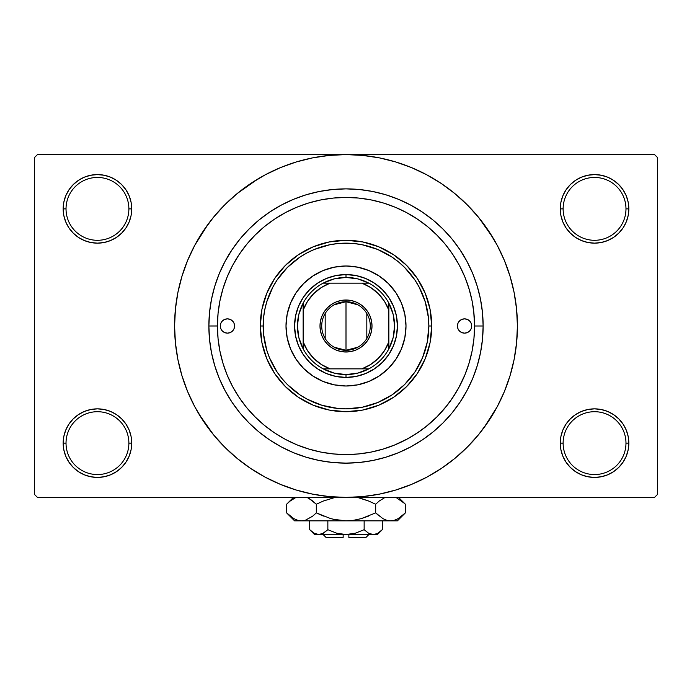 <?xml version="1.0" encoding="UTF-8"?>
<svg xmlns="http://www.w3.org/2000/svg" width="692" height="692" viewBox="0 0 692 692"><rect width="100%" height="100%" fill="white"/><g stroke="black" fill="none" stroke-linecap="round" stroke-linejoin="round"><path stroke-width="1.04" d="M625.975 443.131A31.425 31.425 0 0 0 594.549 411.705A31.425 31.425 0 0 0 563.124 443.131L560.269 443.131A34.28 34.28 0 0 1 594.549 408.851A34.28 34.28 0 0 1 628.829 443.131L625.975 443.131A31.425 31.425 0 0 1 594.549 474.556A31.425 31.425 0 0 1 563.124 443.131A31.425 31.425 0 0 1 594.549 411.705A31.425 31.425 0 0 1 625.975 443.131L628.829 443.131L628.172 436.444L626.225 430.017L623.051 424.084L618.786 418.894L613.596 414.629L607.671 411.463L601.236 409.508L594.549 408.851L587.863 409.508L581.427 411.463L575.502 414.629L570.303 418.894L566.047 424.084L562.873 430.017L560.927 436.444L560.269 443.131L560.927 449.826L562.873 456.253L566.047 462.178L570.303 467.377L575.502 471.641L581.427 474.807L587.863 476.762L594.549 477.419L601.236 476.762L607.671 474.807L613.596 471.641L618.786 467.377L623.051 462.178L626.225 456.253L628.172 449.826L628.829 443.131A34.28 34.28 0 0 1 594.549 477.419A34.28 34.28 0 0 1 560.269 443.131L563.124 443.131A31.425 31.425 0 0 0 594.549 474.556A31.425 31.425 0 0 0 625.975 443.131M128.876 443.131A31.425 31.425 0 0 0 97.451 411.705A31.425 31.425 0 0 0 66.025 443.131L63.171 443.131A34.28 34.28 0 0 1 97.451 408.851A34.28 34.28 0 0 1 131.731 443.131L128.876 443.131A31.425 31.425 0 0 1 97.451 474.556A31.425 31.425 0 0 1 66.025 443.131A31.425 31.425 0 0 1 97.451 411.705A31.425 31.425 0 0 1 128.876 443.131L131.731 443.131L131.073 436.444L129.127 430.017L125.953 424.084L121.697 418.894L116.498 414.629L110.573 411.463L104.137 409.508L97.451 408.851L90.764 409.508L84.329 411.463L78.404 414.629L73.214 418.894L68.949 424.084L65.775 430.017L63.828 436.444L63.171 443.131L63.828 449.826L65.775 456.253L68.949 462.178L73.214 467.377L78.404 471.641L84.329 474.807L90.764 476.762L97.451 477.419L104.137 476.762L110.573 474.807L116.498 471.641L121.697 467.377L125.953 462.178L129.127 456.253L131.073 449.826L131.731 443.131A34.28 34.28 0 0 1 97.451 477.419A34.28 34.28 0 0 1 63.171 443.131L66.025 443.131A31.425 31.425 0 0 0 97.451 474.556A31.425 31.425 0 0 0 128.876 443.131M128.876 208.872A31.425 31.425 0 0 0 97.451 177.446A31.425 31.425 0 0 0 66.025 208.872L63.171 208.872A34.28 34.28 0 0 1 97.451 174.583A34.28 34.28 0 0 1 131.731 208.872L128.876 208.872A31.425 31.425 0 0 1 97.451 240.297A31.425 31.425 0 0 1 66.025 208.872A31.425 31.425 0 0 1 97.451 177.446A31.425 31.425 0 0 1 128.876 208.872L131.731 208.872L131.073 202.185L129.127 195.75L125.953 189.824L121.697 184.626L116.498 180.361L110.573 177.195L104.137 175.249L97.451 174.583L90.764 175.249L84.329 177.195L78.404 180.361L73.214 184.626L68.949 189.824L65.775 195.75L63.828 202.185L63.171 208.872L63.828 215.558L65.775 221.985L68.949 227.919L73.214 233.109L78.404 237.373L84.329 240.539L90.764 242.494L97.451 243.152L104.137 242.494L110.573 240.539L116.498 237.373L121.697 233.109L125.953 227.919L129.127 221.985L131.073 215.558L131.731 208.872A34.28 34.28 0 0 1 97.451 243.152A34.28 34.28 0 0 1 63.171 208.872L66.025 208.872A31.425 31.425 0 0 0 97.451 240.297A31.425 31.425 0 0 0 128.876 208.872M625.975 208.872A31.425 31.425 0 0 0 594.549 177.446A31.425 31.425 0 0 0 563.124 208.872L560.269 208.872A34.28 34.28 0 0 1 594.549 174.583A34.28 34.28 0 0 1 628.829 208.872L625.975 208.872A31.425 31.425 0 0 1 594.549 240.297A31.425 31.425 0 0 1 563.124 208.872A31.425 31.425 0 0 1 594.549 177.446A31.425 31.425 0 0 1 625.975 208.872L628.829 208.872L628.172 202.185L626.225 195.75L623.051 189.824L618.786 184.626L613.596 180.361L607.671 177.195L601.236 175.249L594.549 174.583L587.863 175.249L581.427 177.195L575.502 180.361L570.303 184.626L566.047 189.824L562.873 195.75L560.927 202.185L560.269 208.872L560.927 215.558L562.873 221.985L566.047 227.919L570.303 233.109L575.502 237.373L581.427 240.539L587.863 242.494L594.549 243.152L601.236 242.494L607.671 240.539L613.596 237.373L618.786 233.109L623.051 227.919L626.225 221.985L628.172 215.558L628.829 208.872A34.28 34.28 0 0 1 594.549 243.152A34.28 34.28 0 0 1 560.269 208.872L563.124 208.872A31.425 31.425 0 0 0 594.549 240.297A31.425 31.425 0 0 0 625.975 208.872M466.616 281.506L469.652 290.822M483.128 326.001L474.556 326.001L483.128 326.001L482.471 339.443L480.499 352.756L477.229 365.808L472.688 378.481L466.936 390.643L460.016 402.19L452.006 412.994L442.966 422.968L432.993 432.007L422.189 440.025L410.641 446.937L398.48 452.698L385.807 457.23L372.754 460.5L359.442 462.472L346 463.13L332.558 462.472L319.246 460.5L306.193 457.23L293.52 452.698L281.359 446.937L269.811 440.025L259.007 432.007L249.033 422.968L239.994 412.994L231.984 402.19L225.064 390.643L219.312 378.481L214.771 365.808L211.501 352.756L209.529 339.443L208.872 326.001A137.128 137.128 0 0 1 346 188.873A137.128 137.128 0 0 1 483.128 326.001A137.128 137.128 0 0 1 346 463.13A137.128 137.128 0 0 1 208.872 326.001L209.529 312.559L211.501 299.247L214.771 286.194L219.312 273.522L225.064 261.36L231.984 249.821L239.994 239.008L249.033 229.035L259.007 219.995L269.811 211.986L281.359 205.066L293.52 199.313L306.193 194.772L319.246 191.502L332.558 189.53L346 188.873L359.442 189.53L372.754 191.502L385.807 194.772L398.48 199.313L410.641 205.066L422.189 211.986L432.993 219.995L442.966 229.035L452.006 239.008L460.016 249.821L466.936 261.36L472.688 273.522L477.229 286.194L480.499 299.247L482.471 312.559L483.128 326.001M217.444 325.958L208.872 326.001L217.444 326.001A128.556 128.556 0 0 1 346 197.445A128.556 128.556 0 0 1 474.556 326.001A128.556 128.556 0 0 1 346 454.558A128.556 128.556 0 0 1 217.444 326.001L218.058 338.604L219.909 351.086L222.98 363.317L227.227 375.202L232.624 386.603L239.103 397.424L246.62 407.562L255.097 416.904L264.439 425.381L274.577 432.898L285.398 439.385L296.799 444.774L308.684 449.022L320.915 452.092L333.397 453.943L346 454.558L358.603 453.943L371.085 452.092L383.316 449.022L395.201 444.774L406.602 439.385L417.423 432.898L427.561 425.381L436.903 416.904L445.38 407.562L452.897 397.424L459.376 386.603L464.773 375.202L469.02 363.317L472.091 351.086L473.942 338.604L474.556 326.001L473.761 311.72M483.682 428.114L497.176 406.81L504.364 391.603L510.03 375.765L514.121 359.442L516.587 342.8L517.417 326.001A171.417 171.417 0 0 1 346 497.418A171.417 171.417 0 0 1 174.583 326.001A171.417 171.417 0 0 1 346 154.593A171.417 171.417 0 0 1 517.417 326.001L516.587 309.203L514.121 292.56L510.03 276.246L504.364 260.408L497.176 245.202L488.526 230.773L478.501 217.262L467.204 204.797L454.739 193.5L441.228 183.475L431.704 177.559M198.976 414.127L213.499 434.749L224.796 447.205L237.261 458.502L250.772 468.527L265.2 477.177L280.407 484.365L296.245 490.031L312.559 494.123L329.202 496.588L346 497.418L654.546 497.418L657.4 494.555L657.4 157.447L657.4 494.555L654.546 497.418L37.454 497.418L34.6 494.555L34.6 157.447L37.454 154.593L346 154.593L37.454 154.593L34.6 157.447L34.6 494.555L37.454 497.418L346 497.418L362.798 496.588L379.441 494.123L395.755 490.031L411.593 484.365L426.8 477.177L441.228 468.527L454.739 458.502L467.204 447.205L478.501 434.749L488.526 421.238L494.451 411.705M654.546 154.593L346 154.593L654.546 154.593L657.4 157.447L654.546 154.593M465.431 278.418L463.951 274.871M438.91 237.148L436.721 234.917M407.623 213.171L403.22 210.878M240.582 252.407L237.607 256.87M228.568 273.677L226.526 278.53M224.104 285.156L222.573 290.026M473.761 340.291L473.942 338.604M358.023 453.995L359.295 453.874M332.653 453.866L333.994 453.995M394.414 445.094L408.306 438.451M411.792 436.453L421.757 429.87M425.312 427.18L436.903 416.904M437.084 416.722L447.179 405.313M449.869 401.758L456.452 391.793M458.45 388.316L465.093 374.415M434.126 473.025L441.228 468.527M493.024 237.875L478.501 217.262M257.874 178.977L237.261 193.5L224.796 204.797L213.499 217.262L203.474 230.773L197.549 240.297M208.318 223.888L194.824 245.202L187.636 260.408L181.97 276.246L177.879 292.56L175.413 309.203L174.583 326.001L175.413 342.8L177.879 359.442L181.97 375.765L187.636 391.603L194.824 406.81L203.474 421.238L213.499 434.749M250.772 468.527L260.296 474.452M570.303 184.626L566.047 189.824M562.873 221.985L563.781 223.983M129.127 195.75L125.953 189.824M104.137 175.249L97.451 174.583M110.573 240.539L112.208 239.813M121.697 233.109L125.953 227.919M129.127 430.017L128.219 428.019M121.697 467.377L125.953 462.178M581.427 411.463L579.792 412.19M570.303 418.894L566.047 424.084M562.873 456.253L566.047 462.178M587.863 476.762L594.549 477.419M441.228 183.475L426.8 174.825L411.593 167.637L395.755 161.971L379.441 157.88L362.798 155.415L346 154.593L329.202 155.415L312.559 157.88L296.245 161.971L280.407 167.637L265.2 174.825L250.772 183.475M234.579 326.001A7.145 7.145 0 0 1 227.443 333.146A7.145 7.145 0 0 1 220.298 326.001L220.843 323.268L222.392 320.95L224.71 319.401L227.443 318.856L230.177 319.401L232.486 320.95L234.034 323.268L234.579 326.001L234.034 328.735L232.486 331.053L230.177 332.601L227.443 333.146L224.71 332.601L222.392 331.053L220.843 328.735L220.298 326.001A7.145 7.145 0 0 1 227.443 318.856A7.145 7.145 0 0 1 234.579 326.001M471.702 326.001A7.145 7.145 0 0 1 464.557 333.146A7.145 7.145 0 0 1 457.421 326.001L457.966 323.268L459.514 320.95L461.823 319.401L464.557 318.856L467.29 319.401L469.608 320.95L471.157 323.268L471.702 326.001L471.157 328.735L469.608 331.053L467.29 332.601L464.557 333.146L461.823 332.601L459.514 331.053L457.966 328.735L457.421 326.001A7.145 7.145 0 0 1 464.557 318.856A7.145 7.145 0 0 1 471.702 326.001M286.004 326.001A59.996 59.996 0 0 0 290.562 348.941L287.154 337.705L286.004 326.001L287.154 314.298L290.571 303.044L296.115 292.673L303.58 283.582L312.672 276.117L323.043 270.572L334.297 267.164L346 266.005L357.703 267.164L368.957 270.572L379.328 276.117L388.42 283.582L395.885 292.673L401.429 303.044L404.846 314.298L405.996 326.001A59.996 59.996 0 0 1 346 385.998A59.996 59.996 0 0 1 286.004 326.001A59.996 59.996 0 0 1 346 266.005A59.996 59.996 0 0 1 405.996 326.001L404.846 337.705L401.429 348.958L395.885 359.33L388.42 368.421L379.328 375.886L368.957 381.43A59.996 59.996 0 0 0 401.421 348.976M290.579 348.976A59.996 59.996 0 0 0 323.026 381.422L312.672 375.886L303.58 368.421L296.115 359.33L290.571 348.958M323.06 381.439A59.996 59.996 0 0 0 368.94 381.439M260.296 326.001L263.15 326.001A82.85 82.85 0 0 1 346 243.152A82.85 82.85 0 0 1 428.85 326.001L431.704 326.001A85.704 85.704 0 0 0 346 240.297A85.704 85.704 0 0 0 260.296 326.001A85.704 85.704 0 0 1 346 240.297A85.704 85.704 0 0 1 431.704 326.001L430.061 342.722L425.182 358.802L417.259 373.619L406.602 386.603L393.618 397.26L378.801 405.183L362.72 410.062L346 411.705L329.28 410.062L313.199 405.183L298.382 397.26L285.398 386.603L274.741 373.619L266.818 358.802L261.939 342.722L260.296 326.001L261.939 309.281L266.818 293.2L274.741 278.383L285.398 265.399L298.382 254.743L313.199 246.819L329.28 241.94L346 240.297L362.72 241.94L378.801 246.819L393.618 254.743L406.602 265.399L417.259 278.383L425.182 293.2L430.061 309.281L431.704 326.001A85.704 85.704 0 0 1 346 411.705A85.704 85.704 0 0 1 260.296 326.001A85.704 85.704 0 0 0 346 411.705A85.704 85.704 0 0 0 431.704 326.001L428.85 326.001L428.452 317.879L425.286 301.954L419.067 286.946L414.889 279.975L404.586 267.415L398.557 261.957L392.027 257.113L377.702 249.457L362.167 244.743L354.122 243.549L337.878 243.549L329.833 244.743L314.298 249.457L306.945 252.935L299.973 257.113L287.414 267.415L277.111 279.975L272.933 286.946L266.714 301.954L264.742 309.843L263.548 317.879L263.548 334.124L266.714 350.048L269.456 357.703L277.111 372.028L281.955 378.559L287.414 384.588L299.973 394.89L306.945 399.068L321.953 405.287L337.878 408.453L346 408.851L362.167 407.259L377.702 402.545L392.027 394.89L404.586 384.588L414.889 372.028L422.544 357.703L427.258 342.168L428.85 326.001A82.85 82.85 0 0 1 346 408.851A82.85 82.85 0 0 1 263.15 326.001L260.296 326.001M473.942 313.398L472.091 300.925L469.02 288.685L464.773 276.8L459.376 265.399L452.897 254.578L445.38 244.44L436.903 235.098L427.561 226.621L417.423 219.105L406.602 212.626L395.201 207.228L383.316 202.981L371.085 199.91L358.603 198.059L346 197.445L333.397 198.059L320.915 199.91L308.684 202.981L296.799 207.228L285.398 212.626L274.577 219.105L264.439 226.621L255.097 235.098L246.62 244.44L239.103 254.578L232.624 265.399L227.227 276.8L222.98 288.685L219.909 300.925L218.058 313.398L217.444 326.001M468.942 288.426L468.069 285.675M467.463 283.876L467.022 282.639M466.399 280.926L466.114 280.182M465.439 278.443L464.773 276.8M308.684 202.981L296.799 207.228M222.98 363.317L227.227 375.202M383.316 449.022L384.095 448.788M384.475 448.667L385.185 448.442M385.859 448.226L386.395 448.053M392.831 445.726L395.201 444.774M295.562 315.967L298.494 306.322L303.243 297.43L309.635 289.637L317.429 283.244L326.321 278.495L335.966 275.563L346 274.577L356.034 275.563L365.679 278.495L374.571 283.244L382.365 289.637L388.757 297.43L393.506 306.322L396.438 315.967L397.424 326.001L396.438 336.035L393.506 345.68L388.757 354.572L382.365 362.366L374.571 368.758L365.679 373.507L356.034 376.439L346 377.425L335.966 376.439L326.321 373.507L317.429 368.758L309.635 362.366L303.243 354.572L298.494 345.68L295.562 336.035L294.576 326.001L295.562 315.967L298.494 306.322M368.957 381.43L357.703 384.847L346 385.998L334.297 384.847L323.043 381.43M396.438 336.035L393.506 345.68M365.679 373.507L356.034 376.439M335.966 376.439L326.321 373.507M298.494 345.68L295.562 336.035M309.635 289.637L317.429 283.244M326.321 278.495L335.966 275.563M356.034 275.563L365.679 278.495M374.571 283.244L382.365 289.637L388.757 297.43M393.506 306.322L396.438 315.967M405.996 326.001A59.996 59.996 0 0 0 401.438 303.061M401.421 303.027A59.996 59.996 0 0 0 368.974 270.581M368.94 270.563A59.996 59.996 0 0 0 323.06 270.563M323.026 270.581A59.996 59.996 0 0 0 290.579 303.027M468.527 331.944L469.608 331.053M471.157 323.268L470.499 322.031M220.843 328.735L221.501 329.972M223.473 320.067L222.392 320.95M357.851 347.202L346 350.282A24.281 24.281 0 0 0 370.281 326.001A24.281 24.281 0 0 0 346 301.721L346 300.008A26.002 26.002 0 0 1 372.002 326.001A26.002 26.002 0 0 1 346 352.003L346 301.721A24.281 24.281 0 0 1 370.281 326.001A24.281 24.281 0 0 1 346 350.282L334.149 347.202M334.149 304.8L346 301.721L357.851 304.8M366.821 313.502L366.821 338.509M303.148 348.855A48.57 48.57 0 0 1 303.148 303.148L298.883 314.22L297.43 326.001L298.883 337.782L303.148 348.855A48.57 48.57 0 0 0 323.147 368.853L334.219 373.118L346 374.571A48.57 48.57 0 0 1 323.147 368.853L368.853 368.853A48.57 48.57 0 0 1 346 374.571L357.781 373.118L368.853 368.853A48.57 48.57 0 0 0 388.852 348.855L393.117 337.782L394.57 326.001L393.117 314.22L388.852 303.148A48.57 48.57 0 0 1 388.852 348.855L388.852 303.148A48.57 48.57 0 0 0 368.853 283.149L357.781 278.885L346 277.431L346 274.577A51.424 51.424 0 0 0 294.576 326.001A51.424 51.424 0 0 0 346 377.425L346 374.571L346 377.425A51.424 51.424 0 0 1 294.576 326.001A51.424 51.424 0 0 1 346 274.577A51.424 51.424 0 0 1 397.424 326.001A51.424 51.424 0 0 1 346 377.425A51.424 51.424 0 0 0 397.424 326.001A51.424 51.424 0 0 0 346 274.577L346 277.431L334.219 278.885L323.147 283.149A48.57 48.57 0 0 1 368.853 283.149L323.147 283.149A48.57 48.57 0 0 0 303.148 303.148L303.148 348.855A48.57 48.57 0 0 0 323.147 368.853L361.907 368.853L370.678 364.476L378.325 358.326L384.475 350.688L388.852 341.909L388.852 310.094L384.475 301.323L378.325 293.676L370.678 287.526L361.907 283.149L330.093 283.149L321.322 287.526L313.675 293.676L307.525 301.323L303.148 310.094L303.148 341.909L307.525 350.688L313.675 358.326L321.322 364.476L330.093 368.853A45.707 45.707 0 0 1 303.148 341.909L303.148 348.855M346 300.008L351.069 300.501L355.947 301.98L360.445 304.385L364.381 307.62L367.616 311.556L370.021 316.054L371.5 320.932L372.002 326.001L371.5 331.07L370.021 335.949L367.616 340.447L364.381 344.382L360.445 347.618L355.947 350.022L351.069 351.501L346 352.003L340.931 351.501L336.053 350.022L331.555 347.618L327.619 344.382L324.384 340.447L321.979 335.949L320.5 331.07L319.998 326.001L320.5 320.932L321.979 316.054L324.384 311.556L327.619 307.62L331.555 304.385L336.053 301.98L340.931 300.501L346 300.008L346 350.282A24.281 24.281 0 0 1 321.719 326.001A24.281 24.281 0 0 1 346 301.721A24.281 24.281 0 0 0 321.719 326.001A24.281 24.281 0 0 0 346 350.282L346 352.003A26.002 26.002 0 0 1 319.998 326.001A26.002 26.002 0 0 1 346 300.008M368.853 283.149A48.57 48.57 0 0 1 388.852 303.148L388.852 310.094A45.707 45.707 0 0 0 361.907 283.149L368.853 283.149M388.852 348.855A48.57 48.57 0 0 1 368.853 368.853L361.907 368.853A45.707 45.707 0 0 0 388.852 341.909L388.852 348.855M303.148 303.148A48.57 48.57 0 0 1 323.147 283.149L330.093 283.149A45.707 45.707 0 0 0 303.148 310.094L303.148 303.148M325.179 338.509L325.179 313.502M365.999 537.407L348.855 537.407L365.999 537.407L368.853 534.553M348.855 534.553L348.855 537.407L348.855 534.553M381.344 530.6L382.287 529.691L382.287 520.842L382.287 529.691L377.901 533.186L375.6 534.198L370.869 534.207L368.559 533.203L364.148 529.691L355.333 533.195L364.148 529.691L355.333 533.195L350.74 534.198L355.342 533.195L346 534.553L341.26 534.198L336.658 533.195L327.852 529.691L327.852 520.842L327.852 529.691L323.475 533.186L318.787 534.553L314.125 533.203L309.713 529.691L309.713 520.842L309.713 529.691L314.099 533.186M322.965 533.463L318.787 534.553L321.149 534.198L316.434 534.207L314.125 533.203L309.713 529.691L314.575 534.553L373.213 534.553L368.559 533.203L364.148 529.691L368.551 533.195L364.148 529.691L364.148 520.842L364.148 529.691L355.342 533.195M377.01 533.653L373.213 534.553L377.425 534.553L373.213 534.553L375.609 534.189M404.664 513.594L405.382 512.884L405.382 504.226L405.382 512.884L398.203 518.602L394.431 520.254L390.53 520.842L397.424 520.842L294.576 520.842L301.47 520.842L297.621 520.272L293.84 518.628L286.618 512.884L286.618 504.226L290.156 501.025L296.012 497.418L290.086 501.077M307.317 497.583L312.767 501.017L316.313 504.226L316.313 512.884L312.775 516.085L305.371 520.254L301.47 520.842L305.336 520.263L301.47 520.842L297.621 520.272L293.84 518.628L287.336 513.594M287.336 503.525L286.618 504.226L286.618 512.884L294.576 520.842M397.424 520.842L405.382 512.884L398.203 518.602L394.431 520.254L390.53 520.842L386.69 520.272L382.91 518.628L375.687 512.884L361.285 518.619L353.759 520.263L346 520.842L390.53 520.842L386.69 520.272L382.91 518.628L375.687 512.884L375.687 504.226L375.687 512.884L379.225 516.085L375.687 512.884L361.267 518.619L368.611 516.085L361.267 518.619L353.733 520.263L361.285 518.619L353.759 520.263L346 520.842L338.241 520.263L346 520.842L338.241 520.263L330.715 518.619L316.313 512.884L323.38 516.085L316.313 512.884L316.313 504.226L309.116 498.499L312.767 501.017L307.473 497.652M335.101 497.418L323.38 501.025L335.101 497.418M375.687 504.226L368.62 501.025L375.687 504.226L379.225 501.025L385.081 497.418L379.233 501.017L375.687 504.226L368.62 501.025L375.687 504.226M383.688 498.058L384.449 497.695M390.53 520.842L394.405 520.263L390.323 520.842M404.344 503.222L395.988 497.418L404.612 503.473M361.285 498.491L368.611 501.025L358.672 497.808M316.313 504.226L323.38 501.025L316.313 504.226L312.775 501.025L316.313 504.226M396.68 519.389L398.281 518.559M333.328 519.303L346 520.842L301.47 520.842L305.371 520.254L312.524 516.284M330.715 518.619L316.313 512.884L312.775 516.085M287.673 513.905L290.156 516.085M401.836 501.017L405.382 504.226L398.566 497.418M293.434 497.418L286.618 504.226L290.268 500.93M295.32 497.721L293.719 498.551M350.723 534.198L346 534.553L336.779 533.229M377.425 534.553L382.287 529.691L377.901 533.186M373.213 534.553L314.575 534.553M350.74 534.198L352.263 533.939M336.667 533.195L327.852 529.691L322.507 533.688M343.145 537.407L326.001 537.407L343.145 537.407L343.145 534.553L343.145 537.407M326.001 537.407L323.147 534.553"/></g></svg>
